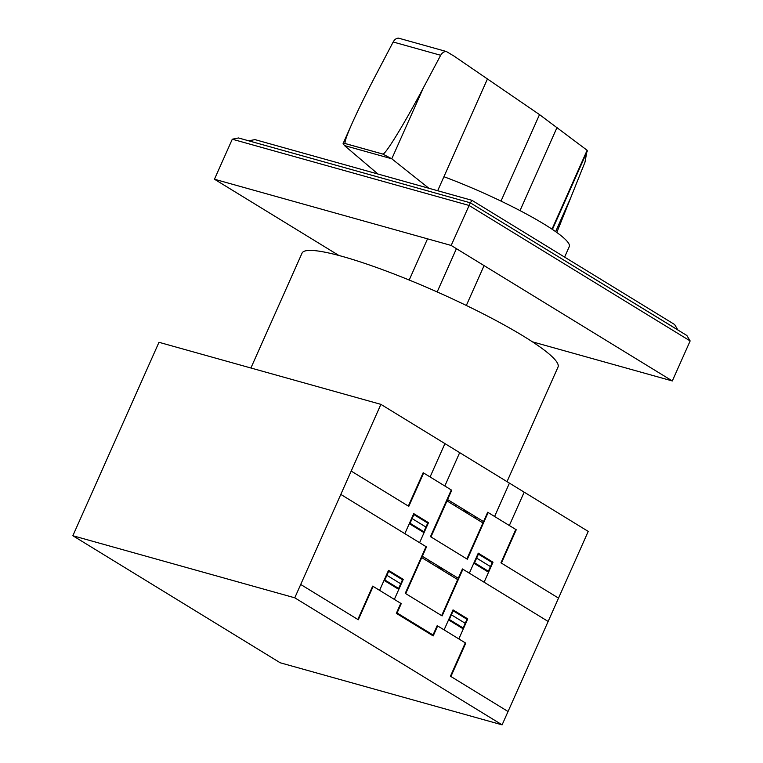 <?xml version="1.0" encoding="UTF-8"?>
<svg xmlns="http://www.w3.org/2000/svg" width="763" height="763" viewBox="0 0 763 763"><rect width="100%" height="100%" fill="white"/><g stroke="black" fill="none" stroke-linecap="round" stroke-linejoin="round"><path stroke-width="1.14" d="M437.676 190.731L443.913 176.72A101.384 14.106 24 0 1 544.467 224.351A101.384 14.106 24 0 1 569.274 246.621L564.61 257.112M377.962 174.021L344.466 145.552L343.092 143.597L345.324 143.587L382.768 154.059L391.762 158.78L428.911 188.28M375.959 74.822L393.174 41.994C394.643 39.409 396.445 38.131 398.591 38.16L446.384 51.522C444.066 51.455 442.168 52.704 440.671 55.279L423.465 87.65C404.056 124.274 385.019 155.347 382.788 154.04L345.334 143.558C344.142 142.977 346.412 136.215 352.144 123.263C358.162 109.834 366.097 93.687 375.959 74.822M556.809 232.477L584.983 162.185L587.129 150.273L539.508 114.603L454.099 56.138L446.384 51.522M443.923 176.72L487.49 78.856M552.422 229.434L587.376 150.921M248.738 140.831L254.918 139.61L471.906 200.307L674.635 324.523L677.897 330.007M470.418 202.872L471.906 200.307M470.561 202.958L677.916 329.959M690.143 340.937L672.327 380.956L451.171 245.448L470.313 202.805L238.533 137.969L232.286 139.209L468.987 205.419L690.143 340.937L686.862 335.501L470.313 202.805M532.421 341.824L672.327 380.956M451.171 245.448L214.46 179.229L338.925 255.5M232.286 139.209L214.46 179.229M484.076 265.61L466.327 305.467M427.538 238.829L409.197 280.031M456.427 248.671L437.161 291.943M250.903 368.004L302.043 253.125A140.096 19.495 24 0 1 386.688 271.208A140.096 19.495 24 0 1 523.733 336.321A140.096 19.495 24 0 1 558.011 367.089L507.014 481.644M502.102 724.85L588.225 531.41L380.899 404.361L158.981 342.291L72.857 535.731L294.766 597.81L502.102 724.85L280.183 662.77L72.857 535.731M380.899 404.361L294.766 597.81M466.889 558.945L487.681 512.25L516.246 529.751L501.396 563.104M558.526 598.116L500.938 562.827L515.788 529.474M462.512 510.409L465.382 510.895L467.366 513.385M467.795 513.652L465.554 510.581L462.12 510.17M475.454 516.646L474.863 517.982M475.692 516.789L475.101 518.125M442.168 570.104L440.175 567.624L437.304 567.128M450.218 573.347L449.617 574.673M436.875 566.871L440.308 567.271L442.55 570.342M450.447 573.49L449.855 574.816M469.35 573.185L478.258 553.165L493.003 562.207L484.095 582.217M478.716 553.452L474.557 562.789L488.377 571.258L492.536 561.921M476.637 558.115L490.456 566.585M473.804 563.18L488.549 572.212M441.643 615.636L462.435 568.94L548.139 621.454M476.656 558.087L476.179 557.839M478.42 554.119L492.24 562.589M451.276 489.941L430.485 536.637L467.347 559.231L488.139 512.536M430.952 536.923L451.744 490.228L423.179 472.726L408.329 506.079M351.199 471.076L408.787 506.355L423.637 473.003M455.053 505.84L455.645 504.505M455.416 504.372L454.824 505.697M404.838 533.652L413.746 513.642L428.501 522.684L419.593 542.693M424.047 532.688L409.292 523.656M414.214 513.928L410.055 523.265L423.875 531.735L428.033 522.397M425.954 527.071L412.134 518.602M427.738 523.065L413.918 514.596M428.377 522.951L427.89 522.731M429.807 562.541L430.408 561.206M430.179 561.063L429.579 562.398M447.585 499.565L483.523 521.587M458.277 578.287L422.34 556.265M446.994 500.9L482.922 522.922M421.748 557.6L457.686 579.613M430.084 476.961L444.934 443.608M444.829 485.993L459.679 452.65M494.596 516.484L509.436 483.132M509.331 525.516L524.181 492.173M340.803 494.414L426.498 546.928L405.706 593.624M508.044 711.507L450.447 676.218L465.296 642.866M450.904 676.504L465.754 643.152L437.189 625.65L433.031 634.988L397.094 612.966L401.252 603.628L372.687 586.127L357.837 619.48M444.104 629.885L453.012 609.875L467.757 618.907L458.849 638.917M400.794 603.342L396.331 613.347L433.203 635.932L437.657 625.927M453.174 610.82L466.994 619.289M453.47 610.152L449.312 619.489L463.131 627.959L467.29 618.621M451.391 614.825L465.211 623.295M448.558 619.88L463.303 628.912M450.933 614.539L451.41 614.778M300.708 584.468L358.295 619.756L373.145 586.404M379.592 590.352L388.51 570.342L403.255 579.384L394.347 599.394M398.801 589.389L384.047 580.347M402.492 579.766L388.672 571.296M400.709 583.771L386.889 575.302M388.968 570.629L384.81 579.966L398.629 588.435L402.788 579.098M403.131 579.661L402.645 579.422M426.031 546.642L405.248 593.337L442.111 615.922L462.903 569.227M344.466 145.552L391.762 158.78M440.671 55.279L393.174 41.994M391.781 158.809L423.465 87.65M500.995 201.098L539.508 114.603M555.626 231.637L571.163 196.74M552.011 229.158L587.129 150.273M520.023 210.617L557.124 127.278M343.092 143.597L352.144 123.263"/></g></svg>
